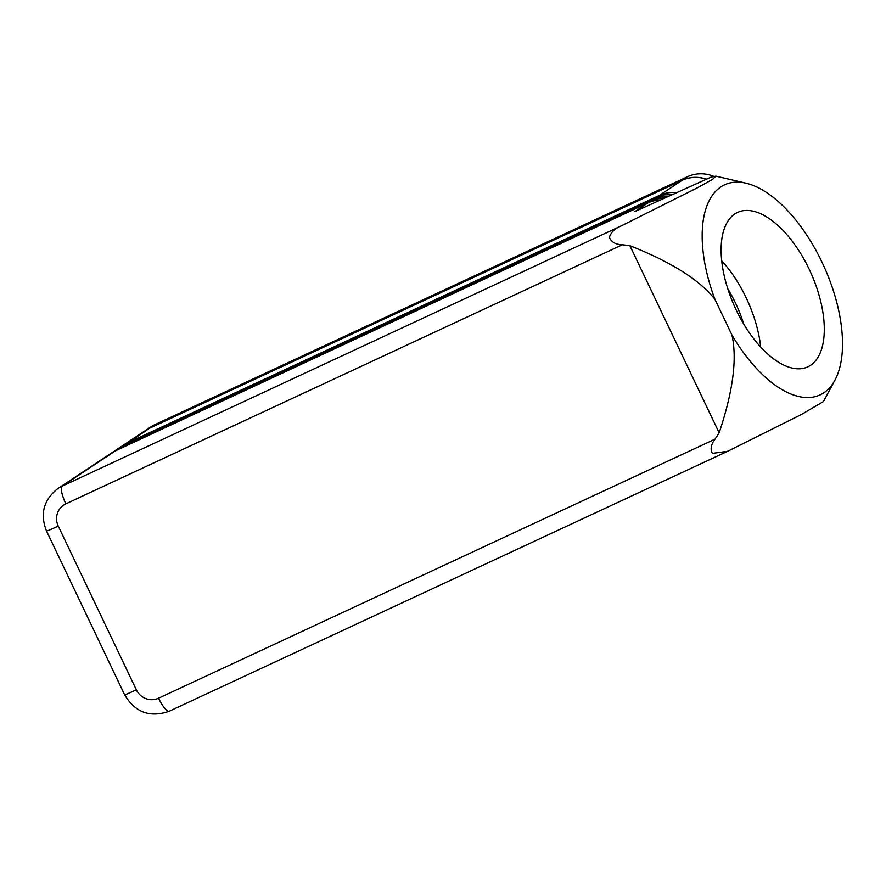 <?xml version="1.0" encoding="UTF-8"?>
<svg xmlns="http://www.w3.org/2000/svg" width="886" height="886" viewBox="0 0 886 886"><rect width="100%" height="100%" fill="white"/><g stroke="black" fill="none" stroke-linecap="round" stroke-linejoin="round"><path stroke-width="1.33" d="M721.68 260.75A84.834 41.686 -114.3 0 1 728.037 268.259A84.834 41.686 -114.3 0 1 746.134 297.74A84.834 41.686 -114.3 0 1 759.236 337.267A84.834 41.686 -114.3 0 1 760.664 346.991M629.891 245.699L719.144 432.811L715.091 439.124C710.993 444.373 710.107 449.136 712.399 453.388L727.616 451.306L801.321 414.537L823.437 401.579L835.022 379.983A115.379 56.693 65.7 0 0 821.964 262.101A115.379 56.693 65.7 0 0 746.078 183.214A115.379 56.693 65.7 0 0 714.947 299.357C699.796 280.031 671.444 262.134 629.891 245.699L622.382 244.769C615.704 244.58 611.362 242.122 609.38 237.393C611.008 232.221 615.017 228.366 621.396 225.819L697.526 187.732L712.577 179.349L715.921 176.159L711.181 177.045L635.052 211.488L711.524 176.923M736.211 310.011A84.834 41.686 -114.3 0 1 737.761 212.319A84.834 41.686 -114.3 0 1 809.195 269.244A84.834 41.686 -114.3 0 1 807.644 366.926A84.834 41.686 -114.3 0 1 736.211 310.011M719.144 432.811C733.054 391.302 737.307 358.675 731.914 334.93A115.379 56.693 65.7 0 0 835.022 379.983M621.396 225.819L62.109 486.17A33.934 32.837 -123.5 0 0 57.967 488.496L111.348 453.111A33.934 32.837 56.5 0 1 115.501 450.786L648.02 202.894A33.934 32.837 56.5 0 1 660.579 199.915M714.947 299.357L731.914 334.93M664.533 198.132A33.934 32.837 -123.5 0 0 650.701 201.122L118.17 449.014A33.934 32.837 -123.5 0 0 114.028 451.339A33.934 32.837 -123.5 0 0 112.71 452.259M114.117 451.284A33.934 32.837 56.5 0 1 114.205 451.218A33.934 32.837 56.5 0 1 118.347 448.903L650.878 201A33.934 32.837 56.5 0 1 664.799 198.01M668.642 196.271A33.934 32.837 -123.5 0 0 653.547 199.228L121.028 447.131A33.934 32.837 -123.5 0 0 116.874 449.446A33.934 32.837 -123.5 0 0 115.568 450.365M116.963 449.39A33.934 32.837 56.5 0 1 117.052 449.335A33.934 32.837 56.5 0 1 121.205 447.009L653.724 199.117A33.934 32.837 56.5 0 1 668.897 196.16M672.662 194.455A33.934 32.837 -123.5 0 0 656.404 197.345L123.874 445.237A33.934 32.837 -123.5 0 0 119.732 447.563A33.934 32.837 -123.5 0 0 118.414 448.482M119.82 447.496A33.934 32.837 56.5 0 1 119.909 447.441A33.934 32.837 56.5 0 1 124.051 445.115L656.581 197.224A33.934 32.837 56.5 0 1 672.917 194.344M676.605 192.672A33.934 32.837 -123.5 0 0 659.25 195.452L126.731 443.343A33.934 32.837 -123.5 0 0 122.578 445.669A33.934 32.837 -123.5 0 0 121.271 446.588M706.386 179.216A33.934 32.837 -123.5 0 0 681.976 180.39L149.457 428.281A33.934 32.837 -123.5 0 0 145.304 430.607L122.578 445.669M143.82 431.593A33.934 32.837 56.5 0 1 145.249 430.585A33.934 32.837 56.5 0 1 149.402 428.259L681.998 180.334A33.934 32.837 56.5 0 1 706.463 179.171M145.249 430.585L150.598 427.041A33.934 32.837 56.5 0 1 154.751 424.715L687.348 176.79A33.934 32.837 56.5 0 1 713.762 176.369M715.091 439.124L158.55 698.201A16.967 16.424 56.5 0 1 136.355 689.829A16.967 0.62 154.5 0 1 126.864 694.037A16.967 0.62 154.5 0 1 124.605 694.768C135.137 712.444 150.033 717.926 169.281 711.214A16.967 4.231 65 0 0 169.414 711.137M136.355 689.829L58.255 526.074A16.967 0.62 154.5 0 1 48.763 530.293A16.967 0.62 154.5 0 1 46.504 531.024L124.605 694.768M158.55 698.201A16.967 4.231 65 0 0 164.763 708.324A16.967 4.231 65 0 0 169.281 711.214L727.616 451.306M58.255 526.074A16.967 16.424 56.5 0 1 65.852 503.835A16.967 4.231 -115 0 1 61.732 492.328A16.967 4.231 -115 0 1 62.109 486.17L115.501 450.786M65.852 503.835L622.382 244.769M727.694 288.57A81.446 40.025 -114.3 0 1 735.358 302.768A81.446 40.025 -114.3 0 1 743.764 324.099M648.02 202.894L635.052 211.488M118.27 449.501L118.347 448.903M650.833 201.742L650.878 201M121.127 447.607L121.205 447.009M653.68 199.859L653.724 199.117M123.974 445.713L124.051 445.115M656.537 197.966L656.581 197.224M126.831 443.831L149.457 428.281M659.383 196.072L659.25 195.452L681.976 180.39M154.751 424.715L149.402 428.259M687.348 176.79L681.998 180.334M746.078 183.214L715.921 176.159M57.967 488.496C43.635 499.748 39.815 513.924 46.504 531.024"/></g></svg>
